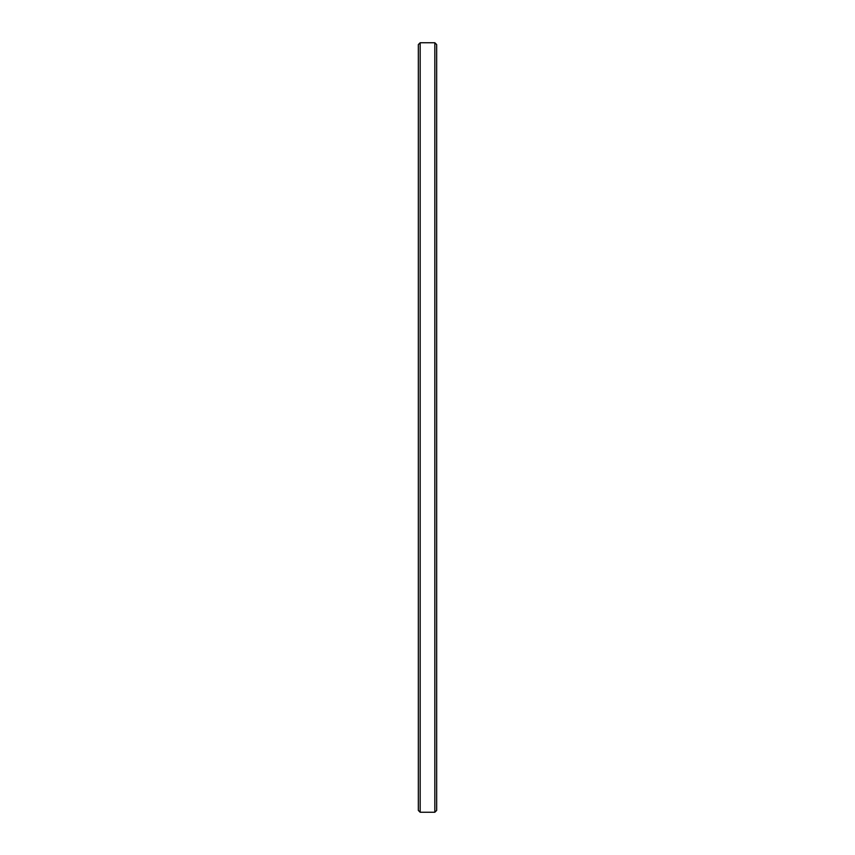 <?xml version="1.0" encoding="UTF-8"?>
<svg xmlns="http://www.w3.org/2000/svg" width="855" height="855" viewBox="0 0 855 855"><rect width="100%" height="100%" fill="white"/><g stroke="black" fill="none" stroke-linecap="round" stroke-linejoin="round"><path stroke-width="1.28" d="M434.832 42.75L436.659 44.578L436.659 810.422L434.832 812.25L420.168 812.25L418.341 810.422L420.168 812.25L434.832 812.25L434.832 42.75L420.168 42.75L434.832 42.75L434.832 812.25L436.659 810.422L436.659 44.578L434.832 42.75M418.341 44.578L420.168 42.75L420.168 812.25L420.168 42.75L418.341 44.578L418.341 810.422L418.341 44.578"/></g></svg>
